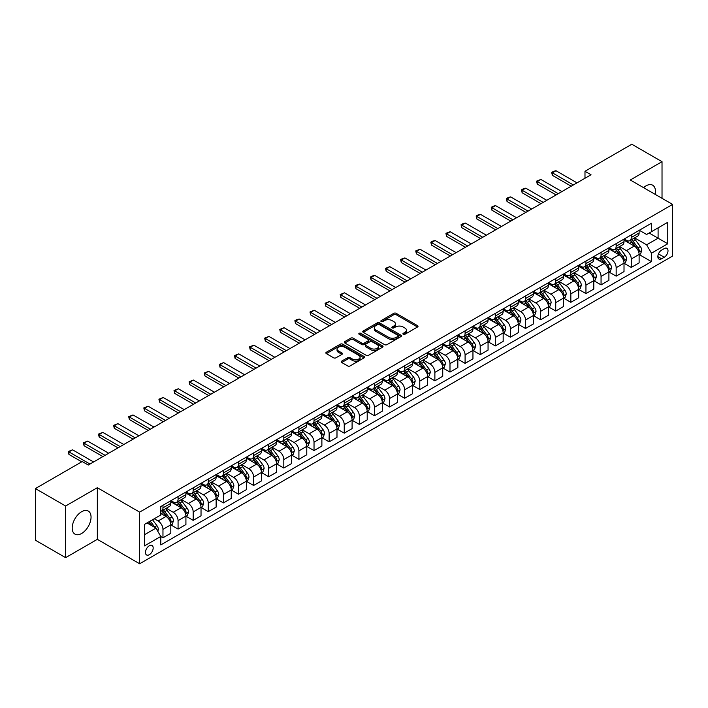 <?xml version="1.0" encoding="UTF-8"?>
<svg xmlns="http://www.w3.org/2000/svg" width="708" height="708" viewBox="0 0 708 708"><rect width="100%" height="100%" fill="white"/><g stroke="black" fill="none" stroke-linecap="round" stroke-linejoin="round"><path stroke-width="1.06" d="M403.25 334.291A1.177 0.681 0 0 0 404.914 334.291L417.516 327.016A1.681 0.965 0 0 0 418.012 326.326A1.681 0.965 0 0 0 417.516 325.645L396.161 313.317A1.681 0.965 0 0 0 393.79 313.317L381.187 320.591A1.177 0.681 0 0 0 380.842 321.069A1.177 0.681 0 0 0 381.187 321.556A1.177 0.681 0 0 0 382.851 321.556L384.479 320.609A5.372 3.098 0 0 1 392.073 320.609L393.852 321.636A5.372 3.098 0 0 1 395.427 323.83A5.372 3.098 0 0 1 393.852 326.025L392.223 326.963A1.177 0.681 0 0 0 391.878 327.441A1.177 0.681 0 0 0 392.223 327.919A1.177 0.681 0 0 0 393.878 327.919L395.515 326.981A5.372 3.098 0 0 1 403.1 326.981L404.879 328.008A5.372 3.098 0 0 1 406.454 330.202A5.372 3.098 0 0 1 404.879 332.388L403.25 333.335A1.177 0.681 0 0 0 402.905 333.813A1.177 0.681 0 0 0 403.25 334.291L403.25 333.335M81.624 533.478A13.328 7.699 120 0 0 90.332 521.725A13.328 7.699 120 0 0 88.288 511.043A13.328 7.699 120 0 0 81.624 511.707A13.328 7.699 120 0 0 72.915 523.451A13.328 7.699 120 0 0 74.96 534.133A13.328 7.699 120 0 0 81.624 533.478M655.112 194.328A13.328 7.699 120 0 0 652.679 185.204A13.328 7.699 120 0 0 646.015 185.859A13.328 7.699 120 0 0 643.554 187.655M149.308 554.691A5.469 3.159 120 0 0 152.875 549.868A5.469 3.159 120 0 0 152.043 545.487A5.469 3.159 120 0 0 149.308 545.753A5.469 3.159 120 0 0 145.733 550.576A5.469 3.159 120 0 0 146.574 554.957A5.469 3.159 120 0 0 149.308 554.691M341.716 361.124A1.681 0.965 0 0 0 341.221 361.806A1.681 0.965 0 0 0 341.716 362.487L347.708 365.947A1.681 0.965 0 0 0 350.079 365.947L364.071 357.867A1.681 0.965 0 0 0 364.567 357.186A1.681 0.965 0 0 0 364.071 356.496L342.725 344.168A1.681 0.965 0 0 0 340.353 344.168L326.353 352.257A1.681 0.965 0 0 0 325.857 352.938A1.681 0.965 0 0 0 326.353 353.619L333.592 357.797A1.681 0.965 0 0 0 335.964 357.797L341.955 354.345A1.681 0.965 0 0 0 342.442 353.655A1.681 0.965 0 0 0 341.955 352.973L338.362 350.903A4.487 2.593 0 0 1 337.052 349.071A4.487 2.593 0 0 1 339.822 346.672A4.487 2.593 0 0 1 344.707 347.239L358.77 355.354A4.487 2.593 0 0 1 360.08 357.186A4.487 2.593 0 0 1 357.31 359.576A4.487 2.593 0 0 1 352.425 359.018L350.079 357.664A1.681 0.965 0 0 0 347.708 357.664L341.716 361.124L341.716 362.487M97.341 487.706L65.614 506.016L35.4 488.573L35.4 540.213L65.614 557.656L97.341 539.337L139.635 563.763L139.635 512.123L97.341 487.706L97.341 539.337M662.024 198.32L662.024 161.681L630.297 180L672.6 204.417L139.635 512.123M662.024 161.681L631.81 144.237L584.985 171.283L584.985 178.257M35.4 488.573L82.234 461.536L88.27 465.032L591.021 174.77L584.985 171.283M384.594 344.654A1.681 0.965 0 0 0 386.966 344.654L400.967 336.565A1.681 0.965 0 0 0 401.463 335.884A1.681 0.965 0 0 0 400.967 335.203L379.612 322.875A1.681 0.965 0 0 0 377.24 322.875L363.248 330.955A1.681 0.965 0 0 0 362.753 331.636A1.681 0.965 0 0 0 363.248 332.326L384.594 344.654M359.62 334.548A1.177 0.681 0 0 1 360.815 334.707L360.815 333.318L382.524 345.849A1.681 0.965 0 0 1 383.01 346.531A1.681 0.965 0 0 1 382.524 347.221L368.523 355.301A1.681 0.965 0 0 1 366.151 355.301L344.796 342.973L344.796 341.601A1.681 0.965 0 0 0 344.309 342.291A1.681 0.965 0 0 0 344.796 342.973M344.796 341.601L350.787 338.141A1.681 0.965 0 0 1 353.159 338.141L361.823 343.141A1.681 0.965 0 0 0 364.195 343.141L368.169 340.849A1.681 0.965 0 0 0 368.656 340.167A1.681 0.965 0 0 0 368.169 339.477L359.151 334.273A1.177 0.681 0 0 1 358.806 333.795A1.177 0.681 0 0 1 359.531 333.167A1.177 0.681 0 0 1 360.815 333.318M664.263 248.588L661.599 250.128A5.301 3.062 120 0 0 658.139 254.791A5.301 3.062 120 0 0 658.953 259.039A5.301 3.062 120 0 0 661.599 258.774L664.263 257.243A5.301 3.062 120 0 0 667.724 252.57A5.301 3.062 120 0 0 666.909 248.322A5.301 3.062 120 0 0 664.263 248.588M139.635 563.763L672.6 256.057L672.6 204.417M639.306 230.277L646.616 234.498L651.449 231.702L651.449 223.259L160.787 506.547L160.787 514.99L144.467 524.407L144.467 545.895L160.787 536.478L160.787 544.921L651.449 261.633L651.449 253.19L646.616 244.818L634.598 237.879M651.449 231.702L667.768 222.285L667.768 243.773L651.449 253.19M65.614 506.016L65.614 557.656M649.156 233.029L658.095 238.189L658.095 227.87L667.768 222.285M646.616 244.818L658.095 238.189L667.768 243.773M144.467 534.735L155.955 528.106L147.007 522.938M160.787 536.549L162.964 537.806L162.964 529.363A6.832 3.947 -120 0 0 158.123 520.991L154.256 518.752M162.964 537.806L170.814 533.266L170.814 524.823A6.832 3.947 -120 0 0 165.982 516.451L160.787 513.45M171 525L178.071 529.08L178.071 520.637A6.832 3.947 -120 0 0 173.23 512.265L166.292 508.255M178.071 529.08L185.921 524.548L185.921 516.105A6.832 3.947 -120 0 0 181.089 507.733L170.814 501.795M186.107 516.274L193.178 520.362L193.178 511.919A6.832 3.947 -120 0 0 188.337 503.547L181.398 499.538M193.178 520.362L201.028 515.822L201.028 507.379A6.832 3.947 -120 0 0 196.196 499.007L185.921 493.078M201.214 507.556L208.285 511.636L208.285 503.193A6.832 3.947 -120 0 0 203.444 494.821L196.505 490.812M208.285 511.636L216.135 507.105L216.135 498.662A6.832 3.947 -120 0 0 211.303 490.29L201.028 484.352M216.321 498.83L223.392 502.919L223.392 494.476A6.832 3.947 -120 0 0 218.551 486.104L211.612 482.095M223.392 502.919L231.242 498.379L231.242 489.936A6.832 3.947 -120 0 0 226.41 481.564L216.135 475.634M231.428 490.113L238.499 494.193L238.499 485.75A6.832 3.947 -120 0 0 233.658 477.378L226.719 473.369M238.499 494.193L246.349 489.662L246.349 481.219A6.832 3.947 -120 0 0 241.516 472.847L231.242 466.908M246.534 481.387L253.597 485.476L253.597 477.033A6.832 3.947 -120 0 0 248.765 468.661L241.826 464.652M253.597 485.476L261.456 480.936L261.456 472.493A6.832 3.947 -120 0 0 256.623 464.121L246.349 458.191M261.641 472.67L268.704 476.75L268.704 468.307A6.832 3.947 -120 0 0 263.872 459.935L256.933 455.925M268.704 476.75L276.562 472.218L276.562 463.775A6.832 3.947 -120 0 0 271.73 455.403L261.456 449.465M276.748 463.944L283.811 468.032L283.811 459.589A6.832 3.947 -120 0 0 278.979 451.217L272.04 447.208M283.811 468.032L291.669 463.492L291.669 455.049A6.832 3.947 -120 0 0 286.837 446.677L276.562 440.748M291.855 455.226L298.918 459.306L298.918 450.863A6.832 3.947 -120 0 0 294.086 442.491L287.147 438.482M298.918 459.306L306.776 454.775L306.776 446.332A6.832 3.947 -120 0 0 301.944 437.96L291.669 432.022M306.953 446.5L314.025 450.589L314.025 442.146A6.832 3.947 -120 0 0 309.192 433.765L302.254 429.765M314.025 450.589L321.883 446.049L321.883 437.606A6.832 3.947 -120 0 0 317.051 429.234L306.776 423.304M322.06 437.783L329.131 441.863L329.131 433.42A6.832 3.947 -120 0 0 324.299 425.048L317.361 421.039M329.131 441.863L336.99 437.332L336.99 428.889A6.832 3.947 -120 0 0 332.158 420.517L321.883 414.578M337.167 429.057L344.238 433.146L344.238 424.703A6.832 3.947 -120 0 0 339.406 416.322L332.468 412.321M344.238 433.146L352.097 428.606L352.097 420.163A6.832 3.947 -120 0 0 347.265 411.791L336.99 405.861M352.274 420.34L359.345 424.419L359.345 415.977A6.832 3.947 -120 0 0 354.513 407.604L347.575 403.595M359.345 424.419L367.204 419.888L367.204 411.445A6.832 3.947 -120 0 0 362.372 403.064L352.097 397.135M367.381 411.614L374.452 415.702L374.452 407.259A6.832 3.947 -120 0 0 369.62 398.878L362.682 394.878M374.452 415.702L382.311 411.162L382.311 402.719A6.832 3.947 -120 0 0 377.479 394.347L367.204 388.418M382.488 402.896L389.559 406.976L389.559 398.533A6.832 3.947 -120 0 0 384.727 390.161L377.789 386.152M389.559 406.976L397.418 402.445L397.418 394.002A6.832 3.947 -120 0 0 392.586 385.621L382.311 379.692M397.595 394.17L404.666 398.259L404.666 389.816A6.832 3.947 -120 0 0 399.834 381.435L392.896 377.435M404.666 398.259L412.525 393.719L412.525 385.276A6.832 3.947 -120 0 0 407.693 376.904L397.418 370.974M412.702 385.453L419.773 389.533L419.773 381.09A6.832 3.947 -120 0 0 414.941 372.718L408.003 368.709M419.773 389.533L427.632 385.002L427.632 376.559A6.832 3.947 -120 0 0 422.8 368.178L412.525 362.248M427.809 376.727L434.88 380.807L434.88 372.373A6.832 3.947 -120 0 0 430.048 363.992L423.11 359.991M434.88 380.807L442.739 376.275L442.739 367.833A6.832 3.947 -120 0 0 437.907 359.46L427.632 353.531M442.916 368.01L449.987 372.089L449.987 363.647A6.832 3.947 -120 0 0 445.155 355.274L438.217 351.265M449.987 372.089L457.846 367.558L457.846 359.115A6.832 3.947 -120 0 0 453.005 350.734L442.739 344.805M458.023 359.283L465.094 363.363L465.094 354.92A6.832 3.947 -120 0 0 460.262 346.548L453.324 342.548M465.094 363.363L472.953 358.832L472.953 350.389A6.832 3.947 -120 0 0 468.112 342.017L457.846 336.088M473.13 350.566L480.201 354.646L480.201 346.203A6.832 3.947 -120 0 0 475.369 337.831L468.43 333.822M480.201 354.646L488.06 350.106L488.06 341.672A6.832 3.947 -120 0 0 483.219 333.291L472.953 327.361M488.237 341.84L495.308 345.92L495.308 337.477A6.832 3.947 -120 0 0 490.476 329.105L483.529 325.105M495.308 345.92L503.167 341.389L503.167 332.946A6.832 3.947 -120 0 0 498.326 324.574L488.06 318.644M503.344 333.123L510.415 337.203L510.415 328.76A6.832 3.947 -120 0 0 505.583 320.388L498.636 316.379M510.415 337.203L518.274 332.663L518.274 324.22A6.832 3.947 -120 0 0 513.433 315.848L503.167 309.918M518.451 324.397L525.522 328.477L525.522 320.034A6.832 3.947 -120 0 0 520.69 311.662L513.742 307.661M525.522 328.477L533.381 323.945L533.381 315.502A6.832 3.947 -120 0 0 528.54 307.13L518.274 301.201M533.558 315.68L540.629 319.759L540.629 311.316A6.832 3.947 -120 0 0 535.797 302.944L528.849 298.935M540.629 319.759L548.488 315.219L548.488 306.776A6.832 3.947 -120 0 0 543.647 298.404L533.381 292.475M548.665 306.953L555.736 311.033L555.736 302.59A6.832 3.947 -120 0 0 550.904 294.218L543.956 290.218M555.736 311.033L563.595 306.502L563.595 298.059A6.832 3.947 -120 0 0 558.754 289.687L548.488 283.758M563.772 298.236L570.843 302.316L570.843 293.873A6.832 3.947 -120 0 0 566.011 285.501L559.063 281.492M570.843 302.316L578.693 297.776L578.693 289.333A6.832 3.947 -120 0 0 573.861 280.961L563.595 275.031M578.879 289.51L585.95 293.59L585.95 285.147A6.832 3.947 -120 0 0 581.118 276.775L574.17 272.766M585.95 293.59L593.8 289.059L593.8 280.616A6.832 3.947 -120 0 0 588.967 272.244L578.693 266.314M593.985 280.793L601.057 284.873L601.057 276.43A6.832 3.947 -120 0 0 596.225 268.058L589.277 264.049M601.057 284.873L608.907 280.333L608.907 271.89A6.832 3.947 -120 0 0 604.074 263.518L593.8 257.588M609.092 272.067L616.164 276.147L616.164 267.704A6.832 3.947 -120 0 0 611.331 259.332L604.384 255.322M616.164 276.147L624.014 271.615L624.014 263.172A6.832 3.947 -120 0 0 619.181 254.8L608.907 248.871M624.199 263.349L631.27 267.429L631.27 258.986A6.832 3.947 -120 0 0 626.43 250.614L619.491 246.605M631.27 267.429L639.12 262.889L639.12 254.446A6.832 3.947 -120 0 0 634.288 246.074L624.014 240.145M624.199 238.994L626.43 240.286A6.832 3.947 -120 0 0 629.855 240.623A6.832 3.947 -120 0 0 631.27 237.499L631.27 234.914M609.092 247.72L611.331 249.004A6.832 3.947 -120 0 0 614.748 249.349A6.832 3.947 -120 0 0 616.164 246.216L616.164 243.632M593.985 256.438L596.225 257.73A6.832 3.947 -120 0 0 599.641 258.066A6.832 3.947 -120 0 0 601.057 254.942L601.057 252.358M578.879 265.164L581.118 266.447A6.832 3.947 -120 0 0 584.534 266.792A6.832 3.947 -120 0 0 585.95 263.659L585.95 261.075M563.772 273.881L566.011 275.173A6.832 3.947 -120 0 0 569.427 275.509A6.832 3.947 -120 0 0 570.843 272.385L570.843 269.801M548.665 282.607L550.904 283.89A6.832 3.947 -120 0 0 554.32 284.235A6.832 3.947 -120 0 0 555.736 281.103L555.736 278.518M533.558 291.324L535.797 292.616A6.832 3.947 -120 0 0 539.213 292.953A6.832 3.947 -120 0 0 540.629 289.829L540.629 287.244M518.451 300.05L520.69 301.334A6.832 3.947 -120 0 0 524.106 301.679A6.832 3.947 -120 0 0 525.522 298.546L525.522 295.962M503.344 308.768L505.583 310.06A6.832 3.947 -120 0 0 508.999 310.396A6.832 3.947 -120 0 0 510.415 307.272L510.415 304.688M488.237 317.494L490.476 318.786A6.832 3.947 -120 0 0 493.892 319.122A6.832 3.947 -120 0 0 495.308 315.989L495.308 313.405M473.13 326.211L475.369 327.503A6.832 3.947 -120 0 0 478.785 327.839A6.832 3.947 -120 0 0 480.201 324.715L480.201 322.131M458.023 334.937L460.262 336.229A6.832 3.947 -120 0 0 463.678 336.565A6.832 3.947 -120 0 0 465.094 333.433L465.094 330.848M442.916 343.654L445.155 344.946A6.832 3.947 -120 0 0 448.571 345.283A6.832 3.947 -120 0 0 449.987 342.159L449.987 339.575M427.809 352.38L430.048 353.673A6.832 3.947 -120 0 0 433.464 354.009A6.832 3.947 -120 0 0 434.88 350.876L434.88 348.292M412.702 361.098L414.941 362.39A6.832 3.947 -120 0 0 418.357 362.726A6.832 3.947 -120 0 0 419.773 359.602L419.773 357.018M397.595 369.824L399.834 371.116A6.832 3.947 -120 0 0 403.25 371.452A6.832 3.947 -120 0 0 404.666 368.319L404.666 365.735M382.488 378.541L384.727 379.833A6.832 3.947 -120 0 0 388.143 380.169A6.832 3.947 -120 0 0 389.559 377.045L389.559 374.461M367.381 387.267L369.62 388.559A6.832 3.947 -120 0 0 373.036 388.896A6.832 3.947 -120 0 0 374.452 385.763L374.452 383.178M352.274 395.984L354.513 397.276A6.832 3.947 -120 0 0 357.929 397.613A6.832 3.947 -120 0 0 359.345 394.489L359.345 391.905M337.167 404.711L339.406 406.003A6.832 3.947 -120 0 0 342.822 406.339A6.832 3.947 -120 0 0 344.238 403.206L344.238 400.631M322.06 413.428L324.299 414.72A6.832 3.947 -120 0 0 327.716 415.056A6.832 3.947 -120 0 0 329.131 411.932L329.131 409.348M306.953 422.154L309.192 423.446A6.832 3.947 -120 0 0 312.609 423.782A6.832 3.947 -120 0 0 314.025 420.649L314.025 418.074M291.855 430.871L294.086 432.163A6.832 3.947 -120 0 0 297.502 432.5A6.832 3.947 -120 0 0 298.918 429.375L298.918 426.791M276.748 439.597L278.979 440.889A6.832 3.947 -120 0 0 282.395 441.226A6.832 3.947 -120 0 0 283.811 438.093L283.811 435.517M261.641 448.314L263.872 449.607A6.832 3.947 -120 0 0 267.288 449.943A6.832 3.947 -120 0 0 268.704 446.819L268.704 444.235M246.534 457.041L248.765 458.333A6.832 3.947 -120 0 0 252.181 458.669A6.832 3.947 -120 0 0 253.597 455.536L253.597 452.961M231.428 465.758L233.658 467.05A6.832 3.947 -120 0 0 237.083 467.386A6.832 3.947 -120 0 0 238.499 464.262L238.499 461.678M216.321 474.484L218.551 475.776A6.832 3.947 -120 0 0 221.976 476.112A6.832 3.947 -120 0 0 223.392 472.979L223.392 470.404M201.214 483.201L203.444 484.493A6.832 3.947 -120 0 0 206.869 484.83A6.832 3.947 -120 0 0 208.285 481.705L208.285 479.121M186.107 491.927L188.337 493.219A6.832 3.947 -120 0 0 191.762 493.556A6.832 3.947 -120 0 0 193.178 490.423L193.178 487.847M171 500.645L173.23 501.937A6.832 3.947 -120 0 0 176.655 502.273A6.832 3.947 -120 0 0 178.071 499.149L178.071 496.565M639.306 254.623L651.449 261.633M629.855 240.623L637.704 236.091A6.832 3.947 -120 0 0 639.12 232.959L639.12 230.374M614.748 249.349L622.597 244.809A6.832 3.947 -120 0 0 624.014 241.685L624.014 239.1M599.641 258.066L607.491 253.535A6.832 3.947 -120 0 0 608.907 250.402L608.907 247.818M584.534 266.792L592.384 262.252A6.832 3.947 -120 0 0 593.8 259.128L593.8 256.544M569.427 275.509L577.277 270.978A6.832 3.947 -120 0 0 578.693 267.845L578.693 265.261M554.32 284.235L562.179 279.695A6.832 3.947 -120 0 0 563.595 276.571L563.595 273.987M539.213 292.953L547.072 288.421A6.832 3.947 -120 0 0 548.488 285.289L548.488 282.704M524.106 301.679L531.965 297.139A6.832 3.947 -120 0 0 533.381 294.015L533.381 291.43M508.999 310.396L516.858 305.865A6.832 3.947 -120 0 0 518.274 302.732L518.274 300.148M493.892 319.122L501.751 314.582A6.832 3.947 -120 0 0 503.167 311.458L503.167 308.874M478.785 327.839L486.644 323.308A6.832 3.947 -120 0 0 488.06 320.175L488.06 317.591M463.678 336.565L471.537 332.025A6.832 3.947 -120 0 0 472.953 328.901L472.953 326.317M448.571 345.283L456.43 340.752A6.832 3.947 -120 0 0 457.846 337.619L457.846 335.034M433.464 354.009L441.323 349.469A6.832 3.947 -120 0 0 442.739 346.345L442.739 343.761M418.357 362.726L426.216 358.195A6.832 3.947 -120 0 0 427.632 355.062L427.632 352.478M403.25 371.452L411.109 366.912A6.832 3.947 -120 0 0 412.525 363.788L412.525 361.204M388.143 380.169L396.002 375.638A6.832 3.947 -120 0 0 397.418 372.505L397.418 369.93M373.036 388.896L380.895 384.356A6.832 3.947 -120 0 0 382.311 381.231L382.311 378.647M357.929 397.613L365.788 393.082A6.832 3.947 -120 0 0 367.204 389.949L367.204 387.373M342.822 406.339L350.681 401.799A6.832 3.947 -120 0 0 352.097 398.675L352.097 396.091M327.716 415.056L335.574 410.525A6.832 3.947 -120 0 0 336.99 407.392L336.99 404.817M312.609 423.782L320.467 419.242A6.832 3.947 -120 0 0 321.883 416.118L321.883 413.534M297.502 432.5L305.36 427.968A6.832 3.947 -120 0 0 306.776 424.835L306.776 422.26M282.395 441.226L290.253 436.686A6.832 3.947 -120 0 0 291.669 433.561L291.669 430.977M267.288 449.943L275.147 445.412A6.832 3.947 -120 0 0 276.562 442.279L276.562 439.703M252.181 458.669L260.04 454.129A6.832 3.947 -120 0 0 261.456 451.005L261.456 448.421M237.083 467.386L244.933 462.855A6.832 3.947 -120 0 0 246.349 459.722L246.349 457.147M221.976 476.112L229.826 471.572A6.832 3.947 -120 0 0 231.242 468.448L231.242 465.864M206.869 484.83L214.719 480.298A6.832 3.947 -120 0 0 216.135 477.165L216.135 474.59M191.762 493.556L199.612 489.016A6.832 3.947 -120 0 0 201.028 485.892L201.028 483.307M176.655 502.273L184.505 497.742A6.832 3.947 -120 0 0 185.921 494.609L185.921 492.033M160.787 511.273A6.832 3.947 -120 0 0 161.548 510.999L169.398 506.468A6.832 3.947 -120 0 0 170.814 503.335L170.814 500.751M161.548 510.999A6.832 3.947 -120 0 0 162.964 507.866L162.964 505.291M155.955 528.106L160.787 536.478M403.719 334.459L404.879 333.787A5.372 3.098 0 0 0 406.454 331.592L406.454 330.202M395.427 323.83L395.427 325.229A5.372 3.098 0 0 1 393.852 327.415L392.692 328.087M417.516 325.645L417.516 327.016L396.161 314.715A1.681 0.965 0 0 0 393.79 314.715L381.656 321.715M400.967 335.203L400.967 336.565L379.612 324.264A1.681 0.965 0 0 0 377.24 324.264L363.266 332.335L363.248 330.955M398.002 336.362A1.177 0.681 0 0 0 398.347 335.884A1.177 0.681 0 0 0 398.002 335.406L379.258 324.583A1.177 0.681 0 0 0 377.603 324.583L375.877 325.574A5.372 3.098 0 0 0 374.302 327.769A5.372 3.098 0 0 0 375.877 329.963L388.692 337.353A5.372 3.098 0 0 0 396.285 337.353L398.002 336.362L398.002 337.76A1.177 0.681 0 0 0 398.347 337.282L398.347 335.884M374.302 327.769L374.302 329.167A5.372 3.098 0 0 0 375.877 331.353L375.877 329.963M398.002 337.76L396.285 338.751A5.372 3.098 0 0 1 388.692 338.751L375.877 331.353M344.823 342.982L350.787 339.539L350.787 338.141M368.656 340.167L368.656 341.557A1.681 0.965 0 0 1 368.169 342.247L364.195 344.539A1.681 0.965 0 0 1 361.823 344.539L353.159 339.539A1.681 0.965 0 0 0 350.787 339.539M360.815 334.707L382.497 347.23M370.806 348.327A4.487 2.593 0 0 0 375.7 348.894A4.487 2.593 0 0 0 378.47 346.495A4.487 2.593 0 0 0 377.152 344.663L372.204 341.805A1.681 0.965 0 0 0 369.833 341.805L365.859 344.106A1.681 0.965 0 0 0 365.363 344.787A1.681 0.965 0 0 0 365.859 345.469L370.806 348.327L370.806 349.725A4.487 2.593 0 0 0 375.7 350.292A4.487 2.593 0 0 0 378.47 347.894L378.47 346.495M365.363 344.787L365.363 346.185A1.681 0.965 0 0 0 365.859 346.867L365.859 345.469M370.806 349.725L365.859 346.867M360.08 357.186L360.08 358.575A4.487 2.593 0 0 1 357.31 360.974A4.487 2.593 0 0 1 352.425 360.407L350.079 359.062A1.681 0.965 0 0 0 347.708 359.062L341.734 362.505M337.052 349.071L337.052 350.46A4.487 2.593 0 0 0 338.362 352.292L338.362 350.903M341.929 354.354L338.362 352.292M364.054 357.885L342.725 345.566A1.681 0.965 0 0 0 340.353 345.566L326.37 353.637M639.12 254.73L640.572 253.889L641.784 250.402A4.531 2.611 -120 0 0 640.333 246.543L635.395 239.95A13.071 7.549 -120 0 0 633.97 238.242M629.058 243.056A13.071 7.549 -120 0 0 626.385 240.26M638.713 251.951L639.333 250.597A4.531 2.611 -120 0 0 638.041 247.871L633.102 241.278A13.071 7.549 -120 0 0 631.678 239.57M630.456 240.278A10.85 6.266 60 0 1 632.244 242.295L636.421 247.88M630.226 240.41A13.071 7.549 60 0 1 631.651 242.118L634.934 246.499M573.383 184.956L552.355 172.814L552.355 175.327L551.682 172.433L553.497 171.38L555.975 170.716L577.002 182.859M571.206 186.213L552.355 175.327M555.975 170.716L552.355 172.814L551.682 172.433M624.014 263.447L625.465 262.615L626.677 259.128A4.531 2.611 -120 0 0 625.226 255.269L620.288 248.676A13.071 7.549 -120 0 0 618.863 246.968M613.951 251.782A13.071 7.549 -120 0 0 611.278 248.977M623.606 260.677L624.226 259.314A4.531 2.611 -120 0 0 622.934 256.597L617.995 250.004A13.071 7.549 -120 0 0 616.571 248.296M615.349 248.995A10.85 6.266 60 0 1 617.137 251.021L621.314 256.597M615.119 249.127A13.071 7.549 60 0 1 616.544 250.836L619.827 255.225M608.907 272.173L610.358 271.332L611.57 267.845A4.531 2.611 -120 0 0 610.119 263.987L605.181 257.393A13.071 7.549 -120 0 0 603.756 255.685M598.844 260.5A13.071 7.549 -120 0 0 596.171 257.703M608.499 269.403L609.119 268.04A4.531 2.611 -120 0 0 607.827 265.314L602.889 258.721A13.071 7.549 -120 0 0 601.464 257.013M600.242 257.721A10.85 6.266 60 0 1 602.03 259.739L606.207 265.323M600.012 257.854A13.071 7.549 60 0 1 601.437 259.562L604.721 263.942M593.8 280.89L595.251 280.058L596.463 276.571A4.531 2.611 -120 0 0 595.012 272.713L590.083 266.12A13.071 7.549 -120 0 0 588.649 264.411M583.737 269.226A13.071 7.549 -120 0 0 581.064 266.42M593.393 278.12L594.021 276.757A4.531 2.611 -120 0 0 592.72 274.04L587.782 267.447A13.071 7.549 -120 0 0 586.357 265.739M585.135 266.438A10.85 6.266 60 0 1 586.923 268.465L591.1 274.04M584.905 266.571A13.071 7.549 60 0 1 586.33 268.279L589.614 272.668M558.276 193.673L537.248 181.531L537.248 184.045L536.575 181.151L540.868 179.443L561.895 191.585M556.099 194.93L537.248 184.045M540.868 179.443L537.248 181.531L536.575 181.151M543.169 202.399L522.141 190.257L522.141 192.771L521.469 189.877L523.283 188.824L525.761 188.16L546.788 200.302M540.992 203.656L522.141 192.771M525.761 188.16L522.141 190.257L521.469 189.877M528.062 211.117L507.034 198.983L507.034 201.488L506.37 198.594L508.176 197.55L510.654 196.886L531.681 209.028M525.885 212.373L507.034 201.488M510.654 196.886L507.034 198.983L506.37 198.594M578.693 289.616L580.144 288.776L581.356 285.289A4.531 2.611 -120 0 0 579.914 281.43L574.976 274.846A13.071 7.549 -120 0 0 573.542 273.129M568.63 277.943A13.071 7.549 -120 0 0 565.957 275.147M578.286 286.846L578.914 285.483A4.531 2.611 -120 0 0 577.613 282.757L572.675 276.164A13.071 7.549 -120 0 0 571.25 274.456M570.029 275.164A10.85 6.266 60 0 1 571.816 277.182L575.993 282.766M569.798 275.297A13.071 7.549 60 0 1 571.223 277.005L574.507 281.386M512.955 219.843L491.927 207.701L491.927 210.214L491.264 207.32L493.069 206.267L495.547 205.603L516.575 217.745M510.778 221.1L491.927 210.214M495.547 205.603L491.927 207.701L491.264 207.32M563.595 298.334L565.037 297.502L566.25 294.015A4.531 2.611 -120 0 0 564.807 290.156L559.869 283.563A13.071 7.549 -120 0 0 558.435 281.855M553.523 286.669A13.071 7.549 -120 0 0 550.851 283.864M563.179 295.563L563.807 294.201A4.531 2.611 -120 0 0 562.506 291.484L557.568 284.89A13.071 7.549 -120 0 0 556.143 283.182M554.922 283.881A10.85 6.266 60 0 1 556.709 285.908L560.886 291.484M554.691 284.014A13.071 7.549 60 0 1 556.116 285.722L559.4 290.112M497.848 228.56L476.82 216.427L476.82 218.931L476.157 216.037L477.962 214.993L480.44 214.329L501.468 226.472M495.671 229.817L476.82 218.931M480.44 214.329L476.82 216.427L476.157 216.037M548.488 307.06L549.93 306.219L551.143 302.732A4.531 2.611 -120 0 0 549.7 298.873L544.762 292.289A13.071 7.549 -120 0 0 543.328 290.572M538.416 295.386A13.071 7.549 -120 0 0 535.744 292.59M548.072 304.29L548.7 302.927A4.531 2.611 -120 0 0 547.399 300.201L542.461 293.608A13.071 7.549 -120 0 0 541.036 291.9M539.815 292.608A10.85 6.266 60 0 1 541.602 294.634L545.78 300.21M539.585 292.74A13.071 7.549 60 0 1 541.009 294.448L544.293 298.829M482.741 237.286L461.713 225.144L461.713 227.657L461.05 224.763L462.855 223.71L465.333 223.055L486.361 235.189M480.564 238.543L461.713 227.657M465.333 223.055L461.713 225.144L461.05 224.763M533.381 315.786L534.823 314.945L536.036 311.458A4.531 2.611 -120 0 0 534.593 307.599L529.655 301.006A13.071 7.549 -120 0 0 528.221 299.298M523.318 304.113A13.071 7.549 -120 0 0 520.637 301.307M532.965 313.007L533.593 311.644A4.531 2.611 -120 0 0 532.292 308.927L527.354 302.334A13.071 7.549 -120 0 0 525.929 300.626M524.716 301.325A10.85 6.266 60 0 1 526.495 303.351L530.673 308.927M524.478 301.458A13.071 7.549 60 0 1 525.902 303.166L529.186 307.555M467.634 246.003L446.606 233.87L446.606 236.375L445.943 233.481L447.748 232.436L450.226 231.773L471.254 243.915M465.457 247.26L446.606 236.375M450.226 231.773L446.606 233.87L445.943 233.481M518.274 324.503L519.716 323.662L520.929 320.175A4.531 2.611 -120 0 0 519.486 316.317L514.548 309.732A13.071 7.549 -120 0 0 513.114 308.024M508.211 312.83A13.071 7.549 -120 0 0 505.53 310.033M517.858 321.733L518.486 320.37A4.531 2.611 -120 0 0 517.185 317.644L512.247 311.051A13.071 7.549 -120 0 0 510.822 309.343M509.61 310.051A10.85 6.266 60 0 1 511.388 312.078L515.566 317.653M509.371 310.184A13.071 7.549 60 0 1 510.795 311.892L514.079 316.272M452.527 254.73L431.499 242.587L431.499 245.101L430.836 242.207L432.641 241.154L435.119 240.499L456.156 252.632M450.35 255.986L431.499 245.101M435.119 240.499L431.499 242.587L430.836 242.207M503.167 333.229L504.609 332.388L505.822 328.901A4.531 2.611 -120 0 0 504.379 325.043L499.441 318.45A13.071 7.549 -120 0 0 498.016 316.741M493.104 321.556A13.071 7.549 -120 0 0 490.423 318.75M502.751 330.45L503.379 329.096A4.531 2.611 -120 0 0 502.078 326.37L497.14 319.777A13.071 7.549 -120 0 0 495.715 318.069M494.503 318.768A10.85 6.266 60 0 1 496.281 320.795L500.459 326.37M494.264 318.901A13.071 7.549 60 0 1 495.689 320.609L498.972 324.999M437.42 263.447L416.392 251.313L416.392 253.818L415.729 250.924L420.012 249.216L441.049 261.358M435.243 264.704L416.392 253.818M420.012 249.216L416.392 251.313L415.729 250.924M488.06 341.946L489.511 341.106L490.715 337.619A4.531 2.611 -120 0 0 489.272 333.76L484.334 327.176A13.071 7.549 -120 0 0 482.909 325.468M477.997 330.273A13.071 7.549 -120 0 0 475.316 327.477M487.644 339.176L488.272 337.813A4.531 2.611 -120 0 0 486.971 335.088L482.033 328.494A13.071 7.549 -120 0 0 480.608 326.786M479.396 327.494A10.85 6.266 60 0 1 481.175 329.521L485.352 335.096M479.157 327.627A13.071 7.549 60 0 1 480.582 329.335L483.865 333.716M422.313 272.173L401.286 260.031L401.286 262.544L400.622 259.65L402.436 258.597L404.905 257.942L425.942 270.075M420.136 273.43L401.286 262.544M404.905 257.942L401.286 260.031L400.622 259.65M472.953 350.672L474.404 349.832L475.608 346.345A4.531 2.611 -120 0 0 474.165 342.486L469.227 335.893A13.071 7.549 -120 0 0 467.802 334.185M462.89 338.999A13.071 7.549 -120 0 0 460.209 336.194M472.537 347.894L473.165 346.539A4.531 2.611 -120 0 0 471.864 343.814L466.926 337.22A13.071 7.549 -120 0 0 465.501 335.512M464.289 336.212A10.85 6.266 60 0 1 466.068 338.238L470.245 343.814M464.05 336.344A13.071 7.549 60 0 1 465.475 338.052L468.758 342.442M407.206 280.89L386.179 268.757L386.179 271.261L385.515 268.367L389.807 266.659L410.835 278.802M405.029 282.147L386.179 271.261M389.807 266.659L386.179 268.757L385.515 268.367M457.846 359.39L459.297 358.549L460.501 355.062A4.531 2.611 -120 0 0 459.058 351.203L454.12 344.619A13.071 7.549 -120 0 0 452.695 342.911M447.783 347.716A13.071 7.549 -120 0 0 445.102 344.92M457.43 356.62L458.058 355.257A4.531 2.611 -120 0 0 456.757 352.531L451.819 345.938A13.071 7.549 -120 0 0 450.394 344.23M449.182 344.938A10.85 6.266 60 0 1 450.961 346.964L455.138 352.54M448.943 345.07A13.071 7.549 60 0 1 450.368 346.778L453.651 351.159M392.099 289.616L371.072 277.474L371.072 279.987L370.408 277.094L372.222 276.04L374.7 275.385L395.728 287.519M389.922 290.873L371.072 279.987M374.7 275.385L371.072 277.474L370.408 277.094M442.739 368.116L444.19 367.275L445.394 363.788A4.531 2.611 -120 0 0 443.951 359.93L439.013 353.336A13.071 7.549 -120 0 0 437.588 351.628M432.676 356.443A13.071 7.549 -120 0 0 429.995 353.637M442.323 365.337L442.951 363.983A4.531 2.611 -120 0 0 441.65 361.257L436.712 354.664A13.071 7.549 -120 0 0 435.287 352.956M434.075 353.655A10.85 6.266 60 0 1 435.854 355.681L440.031 361.257M433.836 353.788A13.071 7.549 60 0 1 435.261 355.505L438.544 359.885M376.992 298.334L355.965 286.2L355.965 288.705L355.301 285.811L357.115 284.766L359.593 284.103L380.621 296.245M374.815 299.59L355.965 288.705M359.593 284.103L355.965 286.2L355.301 285.811M427.632 376.833L429.083 375.992L430.287 372.505A4.531 2.611 -120 0 0 428.844 368.647L423.906 362.062A13.071 7.549 -120 0 0 422.481 360.354M417.57 365.16A13.071 7.549 -120 0 0 414.888 362.363M427.216 374.063L427.844 372.7A4.531 2.611 -120 0 0 426.543 369.974L421.605 363.381A13.071 7.549 -120 0 0 420.18 361.673M418.968 362.381A10.85 6.266 60 0 1 420.747 364.408L424.924 369.983M418.729 362.514A13.071 7.549 60 0 1 420.163 364.222L423.437 368.603M361.885 307.06L340.858 294.917L340.858 297.431L340.194 294.537L344.486 292.829L365.514 304.962M359.708 308.316L340.858 297.431M344.486 292.829L340.858 294.917L340.194 294.537M412.525 385.559L413.976 384.718L415.18 381.231A4.531 2.611 -120 0 0 413.738 377.373L408.799 370.78A13.071 7.549 -120 0 0 407.374 369.072M402.463 373.886A13.071 7.549 -120 0 0 399.781 371.081M412.109 382.78L412.737 381.426A4.531 2.611 -120 0 0 411.436 378.7L406.498 372.107A13.071 7.549 -120 0 0 405.073 370.399M403.861 371.098A10.85 6.266 60 0 1 405.64 373.125L409.817 378.7M403.622 371.231A13.071 7.549 60 0 1 405.056 372.948L408.339 377.329M346.778 315.777L325.751 303.644L325.751 306.148L325.087 303.254L329.379 301.546L350.407 313.688M344.601 317.034L325.751 306.148M329.379 301.546L325.751 303.644L325.087 303.254M397.418 394.276L398.87 393.444L400.073 389.949A4.531 2.611 -120 0 0 398.631 386.09L393.692 379.506A13.071 7.549 -120 0 0 392.267 377.798M387.356 382.603A13.071 7.549 -120 0 0 384.674 379.807M397.002 391.506L397.631 390.143A4.531 2.611 -120 0 0 396.33 387.418L391.391 380.824A13.071 7.549 -120 0 0 389.966 379.116M388.754 379.824A10.85 6.266 60 0 1 390.533 381.851L394.71 387.426M388.515 379.957A13.071 7.549 60 0 1 389.949 381.665L393.232 386.046M331.671 324.503L310.644 312.361L310.644 314.874L309.98 311.98L314.272 310.272L335.3 322.406M329.494 325.76L310.644 314.874M314.272 310.272L310.644 312.361L309.98 311.98M382.311 403.002L383.763 402.162L384.966 398.675A4.531 2.611 -120 0 0 383.524 394.816L378.585 388.223A13.071 7.549 -120 0 0 377.16 386.515M372.249 391.329A13.071 7.549 -120 0 0 369.567 388.524M381.895 400.224L382.524 398.87A4.531 2.611 -120 0 0 381.223 396.144L376.284 389.55A13.071 7.549 -120 0 0 374.859 387.842M373.647 388.542A10.85 6.266 60 0 1 375.426 390.568L379.603 396.144M373.408 388.674A13.071 7.549 60 0 1 374.842 390.391L378.125 394.772M316.565 333.22L295.537 321.087L295.537 323.591L294.873 320.697L296.687 319.653L299.165 318.989L320.193 331.132M314.387 334.477L295.537 323.591M299.165 318.989L295.537 321.087L294.873 320.697M367.204 411.72L368.656 410.888L369.859 407.392A4.531 2.611 -120 0 0 368.417 403.533L363.478 396.949A13.071 7.549 -120 0 0 362.054 395.241M357.142 400.047A13.071 7.549 -120 0 0 354.46 397.25M366.788 408.95L367.417 407.587A4.531 2.611 -120 0 0 366.116 404.861L361.186 398.268A13.071 7.549 -120 0 0 359.752 396.56M358.54 397.268A10.85 6.266 60 0 1 360.319 399.294L364.496 404.87M358.301 397.4A13.071 7.549 60 0 1 359.735 399.108L363.018 403.489M301.458 341.946L280.43 329.804L280.43 332.317L279.766 329.424L284.058 327.716L305.086 339.849M299.28 343.203L280.43 332.317M284.058 327.716L280.43 329.804L279.766 329.424M352.097 420.446L353.549 419.605L354.752 416.118A4.531 2.611 -120 0 0 353.31 412.26L348.371 405.666A13.071 7.549 -120 0 0 346.947 403.958M342.035 408.773A13.071 7.549 -120 0 0 339.353 405.967M351.681 417.667L352.31 416.313A4.531 2.611 -120 0 0 351.018 413.587L346.079 406.994A13.071 7.549 -120 0 0 344.646 405.286M343.433 405.985A10.85 6.266 60 0 1 345.212 408.012L349.389 413.587M343.194 406.126A13.071 7.549 60 0 1 344.628 407.835L347.911 412.215M286.351 350.664L265.323 338.53L265.323 341.044L264.659 338.141L268.952 336.433L289.979 348.575M284.174 351.92L265.323 341.044M268.952 336.433L265.323 338.53L264.659 338.141M336.99 429.163L338.442 428.331L339.645 424.835A4.531 2.611 -120 0 0 338.203 420.986L333.264 414.392A13.071 7.549 -120 0 0 331.84 412.684M326.928 417.49A13.071 7.549 -120 0 0 324.246 414.693M336.574 426.393L337.203 425.03A4.531 2.611 -120 0 0 335.911 422.304L330.972 415.711A13.071 7.549 -120 0 0 329.539 414.003M328.326 414.711A10.85 6.266 60 0 1 330.105 416.738L334.282 422.313M328.096 414.844A13.071 7.549 60 0 1 329.521 416.552L332.804 420.933M271.244 359.39L250.216 347.247L250.216 349.761L249.552 346.867L253.845 345.159L274.872 357.292M269.067 360.646L250.216 349.761M253.845 345.159L250.216 347.247L249.552 346.867M321.883 437.889L323.335 437.048L324.538 433.561A4.531 2.611 -120 0 0 323.096 429.703L318.158 423.11A13.071 7.549 -120 0 0 316.733 421.402M311.821 426.216A13.071 7.549 -120 0 0 309.139 423.411M321.467 435.11L322.096 433.756A4.531 2.611 -120 0 0 320.804 431.03L315.865 424.437A13.071 7.549 -120 0 0 314.432 422.729M313.219 423.428A10.85 6.266 60 0 1 314.998 425.455L319.175 431.03M312.989 423.57A13.071 7.549 60 0 1 314.414 425.278L317.697 429.659M256.137 368.116L235.109 355.974L235.109 358.487L234.445 355.584L238.738 353.876L259.765 366.018M253.96 369.364L235.109 358.487M238.738 353.876L235.109 355.974L234.445 355.584M306.776 446.606L308.228 445.774L309.431 442.279A4.531 2.611 -120 0 0 307.989 438.429L303.051 431.836A13.071 7.549 -120 0 0 301.626 430.128M296.714 434.933A13.071 7.549 -120 0 0 294.041 432.137M306.36 443.836L306.989 442.473A4.531 2.611 -120 0 0 305.697 439.748L300.758 433.154A13.071 7.549 -120 0 0 299.325 431.446M298.112 432.154A10.85 6.266 60 0 1 299.891 434.181L304.068 439.756M297.882 432.287A13.071 7.549 60 0 1 299.307 433.995L302.59 438.376M241.03 376.833L220.002 364.691L220.002 367.204L219.338 364.31L223.631 362.602L244.658 374.744M238.853 378.09L220.002 367.204M223.631 362.602L220.002 364.691L219.338 364.31M291.669 455.332L293.121 454.492L294.324 451.005A4.531 2.611 -120 0 0 292.882 447.146L287.944 440.553A13.071 7.549 -120 0 0 286.519 438.845M281.607 443.659A13.071 7.549 -120 0 0 278.934 440.854M291.254 452.554L291.882 451.2A4.531 2.611 -120 0 0 290.59 448.474L285.651 441.881A13.071 7.549 -120 0 0 284.218 440.172M283.005 440.872A10.85 6.266 60 0 1 284.784 442.898L288.961 448.474M282.775 441.013A13.071 7.549 60 0 1 284.2 442.721L287.483 447.102M225.923 385.559L204.895 373.417L204.895 375.93L204.231 373.028L208.524 371.319L229.551 383.462M223.746 386.807L204.895 375.93M208.524 371.319L204.895 373.417L204.231 373.028M276.562 464.05L278.014 463.218L279.218 459.722A4.531 2.611 -120 0 0 277.775 455.872L272.837 449.279A13.071 7.549 -120 0 0 271.412 447.571M266.5 452.377A13.071 7.549 -120 0 0 263.827 449.58M276.147 461.28L276.775 459.917A4.531 2.611 -120 0 0 275.483 457.191L270.544 450.607A13.071 7.549 -120 0 0 269.111 448.89M267.898 449.598A10.85 6.266 60 0 1 269.677 451.624L273.854 457.2M267.668 449.73A13.071 7.549 60 0 1 269.093 451.439L272.376 455.819M210.816 394.276L189.788 382.134L189.788 384.648L189.124 381.754L193.417 380.046L214.444 392.188M208.648 395.533L189.788 384.648M193.417 380.046L189.788 382.134L189.124 381.754M261.456 472.776L262.907 471.935L264.111 468.448A4.531 2.611 -120 0 0 262.668 464.59L257.73 457.996A13.071 7.549 -120 0 0 256.305 456.288M251.393 461.103A13.071 7.549 -120 0 0 248.72 458.297M261.04 469.997L261.668 468.643A4.531 2.611 -120 0 0 260.376 465.917L255.438 459.324A13.071 7.549 -120 0 0 254.013 457.616M252.791 458.315A10.85 6.266 60 0 1 254.57 460.342L258.756 465.926M252.561 458.457A13.071 7.549 60 0 1 253.986 460.165L257.269 464.545M195.709 403.002L174.681 390.86L174.681 393.374L174.018 390.471L178.31 388.763L199.337 400.905M193.541 404.25L174.681 393.374M178.31 388.763L174.681 390.86L174.018 390.471M246.349 481.493L247.8 480.661L249.004 477.165A4.531 2.611 -120 0 0 247.561 473.316L242.623 466.722A13.071 7.549 -120 0 0 241.198 465.014M236.286 469.82A13.071 7.549 -120 0 0 233.613 467.023M245.941 478.723L246.561 477.36A4.531 2.611 -120 0 0 245.269 474.634L240.331 468.05A13.071 7.549 -120 0 0 238.906 466.333M237.684 467.041A10.85 6.266 60 0 1 239.463 469.068L243.649 474.643M237.454 467.174A13.071 7.549 60 0 1 238.879 468.882L242.163 473.263M180.602 411.72L159.574 399.577L159.574 402.091L158.911 399.197L163.203 397.489L184.23 409.631M178.434 412.976L159.574 402.091M163.203 397.489L159.574 399.577L158.911 399.197M231.242 490.219L232.693 489.378L233.906 485.892A4.531 2.611 -120 0 0 232.454 482.033L227.516 475.44A13.071 7.549 -120 0 0 226.091 473.732M221.179 478.546A13.071 7.549 -120 0 0 218.507 475.741M230.835 487.44L231.454 486.086A4.531 2.611 -120 0 0 230.162 483.36L225.224 476.767A13.071 7.549 -120 0 0 223.799 475.059M222.578 475.758A10.85 6.266 60 0 1 224.356 477.785L228.542 483.369M222.347 475.9A13.071 7.549 60 0 1 223.772 477.608L227.056 481.989M165.495 420.446L144.467 408.304L144.467 410.817L143.804 407.914L148.096 406.206L169.124 418.348M163.327 421.694L144.467 410.817M148.096 406.206L144.467 408.304L143.804 407.914M216.135 498.936L217.586 498.105L218.799 494.609A4.531 2.611 -120 0 0 217.347 490.759L212.409 484.166A13.071 7.549 -120 0 0 210.984 482.458M206.072 487.263A13.071 7.549 -120 0 0 203.4 484.467M215.728 496.166L216.347 494.804A4.531 2.611 -120 0 0 215.055 492.078L210.117 485.493A13.071 7.549 -120 0 0 208.692 483.785M207.471 484.484A10.85 6.266 60 0 1 209.249 486.511L213.435 492.087M207.24 484.617A13.071 7.549 60 0 1 208.665 486.325L211.949 490.706M150.388 429.163L129.36 417.021L129.36 419.534L128.697 416.64L132.989 414.932L154.017 427.074M148.22 430.42L129.36 419.534M132.989 414.932L129.36 417.021L128.697 416.64M201.028 507.663L202.479 506.822L203.692 503.335A4.531 2.611 -120 0 0 202.24 499.476L197.302 492.883A13.071 7.549 -120 0 0 195.877 491.175M190.965 495.989A13.071 7.549 -120 0 0 188.293 493.184M200.621 504.884L201.24 503.53A4.531 2.611 -120 0 0 199.948 500.804L195.01 494.211A13.071 7.549 -120 0 0 193.585 492.502M192.364 493.202A10.85 6.266 60 0 1 194.142 495.228L198.328 500.813M192.133 493.343A13.071 7.549 60 0 1 193.558 495.051L196.842 499.432M135.281 437.889L114.254 425.747L114.254 428.26L113.59 425.358L117.882 423.649L138.91 435.792M133.113 439.146L114.254 428.26M117.882 423.649L114.254 425.747L113.59 425.358M185.921 516.38L187.372 515.548L188.585 512.052A4.531 2.611 -120 0 0 187.133 508.202L182.195 501.609A13.071 7.549 -120 0 0 180.77 499.901M175.858 504.715A13.071 7.549 -120 0 0 173.186 501.91M185.514 513.61L186.133 512.247A4.531 2.611 -120 0 0 184.841 509.521L179.903 502.937A13.071 7.549 -120 0 0 178.478 501.229M177.257 501.928A10.85 6.266 60 0 1 179.036 503.954L183.222 509.53M177.027 502.06A13.071 7.549 60 0 1 178.451 503.769L181.735 508.149M120.183 446.606L99.147 434.464L99.147 436.978L98.483 434.084L102.775 432.376L123.803 444.518M118.006 447.863L99.147 436.978M102.775 432.376L99.147 434.464L98.483 434.084M170.814 525.106L172.265 524.265L173.478 520.778A4.531 2.611 -120 0 0 172.026 516.92L167.088 510.326A13.071 7.549 -120 0 0 165.663 508.618M170.407 522.327L171.026 520.973A4.531 2.611 -120 0 0 169.734 518.247L164.796 511.654A13.071 7.549 -120 0 0 163.371 509.946M162.15 510.645A10.85 6.266 60 0 1 163.937 512.672L168.115 518.256M161.92 510.787A13.071 7.549 60 0 1 163.344 512.495L166.628 516.875M105.076 455.332L84.04 443.19L84.04 445.704L83.376 442.801L87.668 441.093L108.696 453.235M102.899 456.589L84.04 445.704M87.668 441.093L84.04 443.19L83.376 442.801M157.76 531.248L158.371 529.495A4.531 2.611 -120 0 0 156.919 525.646L152.512 519.76M155.034 527.575A4.531 2.611 -120 0 0 154.627 526.964L150.22 521.088M149.087 521.743L152.255 525.964M148.768 521.92L151.459 525.504M89.969 464.05L68.933 451.908L68.933 454.421L68.269 451.527L72.561 449.819L93.589 461.961M81.747 461.82L68.933 454.421M72.561 449.819L68.933 451.908L68.269 451.527M158.123 520.991L165.982 516.451M173.23 512.265L181.089 507.733M188.337 503.547L196.196 499.007M203.444 494.821L211.303 490.29M218.551 486.104L226.41 481.564M233.658 477.378L241.516 472.847M248.765 468.661L256.623 464.121M263.872 459.935L271.73 455.403M278.979 451.217L286.837 446.677M294.086 442.491L301.944 437.96M309.192 433.765L317.051 429.234M324.299 425.048L332.158 420.517M339.406 416.322L347.265 411.791M354.513 407.604L362.372 403.064M369.62 398.878L377.479 394.347M384.727 390.161L392.586 385.621M399.834 381.435L407.693 376.904M414.941 372.718L422.8 368.178M430.048 363.992L437.907 359.46M445.155 355.274L453.005 350.734M460.262 346.548L468.112 342.017M475.369 337.831L483.219 333.291M490.476 329.105L498.326 324.574M505.583 320.388L513.433 315.848M520.69 311.662L528.54 307.13M535.797 302.944L543.647 298.404M550.904 294.218L558.754 289.687M566.011 285.501L573.861 280.961M581.118 276.775L588.967 272.244M596.225 268.058L604.074 263.518M611.331 259.332L619.181 254.8M626.43 250.614L634.288 246.074M631.27 237.499L639.12 232.959M631.27 258.986L639.12 254.446M616.164 267.704L624.014 263.172M616.164 246.216L624.014 241.685M601.057 276.43L608.907 271.89M601.057 254.942L608.907 250.402M585.95 285.147L593.8 280.616M585.95 263.659L593.8 259.128M570.843 293.873L578.693 289.333M570.843 272.385L578.693 267.845M555.736 302.59L563.595 298.059M555.736 281.103L563.595 276.571M540.629 311.316L548.488 306.776M540.629 289.829L548.488 285.289M525.522 320.034L533.381 315.502M525.522 298.546L533.381 294.015M510.415 328.76L518.274 324.22M510.415 307.272L518.274 302.732M495.308 337.477L503.167 332.946M495.308 315.989L503.167 311.458M480.201 346.203L488.06 341.672M480.201 324.715L488.06 320.175M465.094 354.92L472.953 350.389M465.094 333.433L472.953 328.901M449.987 363.647L457.846 359.115M449.987 342.159L457.846 337.619M434.88 372.373L442.739 367.833M434.88 350.876L442.739 346.345M419.773 381.09L427.632 376.559M419.773 359.602L427.632 355.062M404.666 389.816L412.525 385.276M404.666 368.319L412.525 363.788M389.559 398.533L397.418 394.002M389.559 377.045L397.418 372.505M374.452 407.259L382.311 402.719M374.452 385.763L382.311 381.231M359.345 415.977L367.204 411.445M359.345 394.489L367.204 389.949M344.238 424.703L352.097 420.163M344.238 403.206L352.097 398.675M329.131 433.42L336.99 428.889M329.131 411.932L336.99 407.392M314.025 442.146L321.883 437.606M314.025 420.649L321.883 416.118M298.918 450.863L306.776 446.332M298.918 429.375L306.776 424.835M283.811 459.589L291.669 455.049M283.811 438.093L291.669 433.561M268.704 468.307L276.562 463.775M268.704 446.819L276.562 442.279M253.597 477.033L261.456 472.493M253.597 455.536L261.456 451.005M238.499 485.75L246.349 481.219M238.499 464.262L246.349 459.722M223.392 494.476L231.242 489.936M223.392 472.979L231.242 468.448M208.285 503.193L216.135 498.662M208.285 481.705L216.135 477.165M193.178 511.919L201.028 507.379M193.178 490.423L201.028 485.892M178.071 520.637L185.921 516.105M178.071 499.149L185.921 494.609M162.964 529.363L170.814 524.823M162.964 507.866L170.814 503.335M658.467 253.898L664.263 257.243M657.856 256.615L661.599 258.774M404.879 333.787L404.879 332.388M392.223 327.919L392.223 326.963M393.852 327.415L393.852 326.025M381.187 321.556L381.187 320.591M393.79 314.715L393.79 313.317M396.161 314.715L396.161 313.317M377.24 324.264L377.24 322.875M379.612 324.264L379.612 322.875M388.692 338.751L388.692 337.353M396.285 338.751L396.285 337.353M353.159 339.539L353.159 338.141M361.823 344.539L361.823 343.141M364.195 344.539L364.195 343.141M368.169 342.247L368.169 340.849M382.524 347.221L382.524 345.849M347.708 359.062L347.708 357.664M350.079 359.062L350.079 357.664M352.425 360.407L352.425 359.018M341.955 354.345L341.955 352.973M326.353 353.619L326.353 352.257M340.353 345.566L340.353 344.168M342.725 345.566L342.725 344.168M364.071 357.867L364.071 356.496M638.784 252.207L641.749 250.49M633.102 241.278L635.395 239.95M629.545 243.34L631.651 242.118M638.041 247.871L640.333 246.543M637.678 249.641L639.333 250.597M623.677 260.925L626.642 259.208M617.995 250.004L620.288 248.676M614.438 252.057L616.544 250.836M622.934 256.597L625.226 255.269M622.571 258.358L624.226 259.314M608.57 269.651L611.535 267.934M602.889 258.721L605.181 257.393M599.331 260.783L601.437 259.562M607.827 265.314L610.119 263.987M607.464 267.084L609.119 268.04M593.463 278.368L596.428 276.66M587.782 267.447L590.083 266.12M584.224 269.5L586.33 268.279M592.72 274.04L595.012 272.713M592.357 275.801L594.021 276.757M578.356 287.094L581.321 285.377M572.675 276.164L574.976 274.846M569.117 278.226L571.223 277.005M577.613 282.757L579.914 281.43M577.259 284.527L578.914 285.483M563.249 295.811L566.223 294.103M557.568 284.89L559.869 283.563M554.01 286.944L556.116 285.722M562.506 291.484L564.807 290.156M562.152 293.245L563.807 294.201M548.142 304.537L551.116 302.82M542.461 293.608L544.762 292.289M538.903 295.67L541.009 294.448M547.399 300.201L549.7 298.873M547.045 301.971L548.7 302.927M533.035 313.255L536.009 311.547M527.354 302.334L529.655 301.006M523.796 304.387L525.902 303.166M532.292 308.927L534.593 307.599M531.938 310.697L533.593 311.644M517.929 321.981L520.902 320.264M512.247 311.051L514.548 309.732M508.689 313.113L510.795 311.892M517.185 317.644L519.486 316.317M516.831 319.414L518.486 320.37M502.822 330.698L505.795 328.99M497.14 319.777L499.441 318.45M493.582 321.83L495.689 320.609M502.078 326.37L504.379 325.043M501.724 328.14L503.379 329.096M487.715 339.424L490.688 337.707M482.033 328.494L484.334 327.176M478.475 330.556L480.582 329.335M486.971 335.088L489.272 333.76M486.617 336.858L488.272 337.813M472.608 348.141L475.581 346.433M466.926 337.22L469.227 335.893M463.368 339.274L465.475 338.052M471.864 343.814L474.165 342.486M471.51 345.584L473.165 346.539M457.501 356.867L460.474 355.151M451.819 345.938L454.12 344.619M448.261 348L450.368 346.778M456.757 352.531L459.058 351.203M456.403 354.301L458.058 355.257M442.403 365.585L445.367 363.877M436.712 354.664L439.013 353.336M433.154 356.717L435.261 355.505M441.65 361.257L443.951 359.93M441.296 363.027L442.951 363.983M427.296 374.311L430.26 372.594M421.605 363.381L423.906 362.062M418.047 365.443L420.163 364.222M426.543 369.974L428.844 368.647M426.189 371.744L427.844 372.7M412.189 383.028L415.154 381.32M406.498 372.107L408.799 370.78M402.94 374.16L405.056 372.948M411.436 378.7L413.738 377.373M411.082 380.47L412.737 381.426M397.082 391.754L400.047 390.037M391.391 380.824L393.692 379.506M387.834 382.886L389.949 381.665M396.33 387.418L398.631 386.09M395.976 389.188L397.631 390.143M381.975 400.471L384.94 398.763M376.284 389.55L378.585 388.223M372.727 391.604L374.842 390.391M381.223 396.144L383.524 394.816M380.869 397.914L382.524 398.87M366.868 409.197L369.833 407.481M361.186 398.268L363.478 396.949M357.62 400.33L359.735 399.108M366.116 404.861L368.417 403.533M365.762 406.631L367.417 407.587M351.761 417.915L354.726 416.207M346.079 406.994L348.371 405.666M342.513 409.047L344.628 407.835M351.018 413.587L353.31 412.26M350.655 415.357L352.31 416.313M336.654 426.641L339.619 424.924M330.972 415.711L333.264 414.392M327.406 417.773L329.521 416.552M335.911 422.304L338.203 420.986M335.548 424.074L337.203 425.03M321.547 435.358L324.512 433.65M315.865 424.437L318.158 423.11M312.299 426.49L314.414 425.278M320.804 431.03L323.096 429.703M320.441 432.8L322.096 433.756M306.44 444.084L309.405 442.367M300.758 433.154L303.051 431.836M297.192 435.216L299.307 433.995M305.697 439.748L307.989 438.429M305.334 441.518L306.989 442.473M291.333 452.801L294.298 451.093M285.651 441.881L287.944 440.553M282.085 443.934L284.2 442.721M290.59 448.474L292.882 447.146M290.227 450.244L291.882 451.2M276.226 461.528L279.191 459.811M270.544 450.607L272.837 449.279M266.978 452.66L269.093 451.439M275.483 457.191L277.775 455.872M275.12 458.961L276.775 459.917M261.119 470.245L264.084 468.537M255.438 459.324L257.73 457.996M251.871 461.377L253.986 460.165M260.376 465.917L262.668 464.59M260.013 467.687L261.668 468.643M246.012 478.971L248.977 477.254M240.331 468.05L242.623 466.722M236.764 470.103L238.879 468.882M245.269 474.634L247.561 473.316M244.906 476.404L246.561 477.36M230.905 487.688L233.87 485.98M225.224 476.767L227.516 475.44M221.657 478.82L223.772 477.608M230.162 483.36L232.454 482.033M229.799 485.13L231.454 486.086M215.798 496.414L218.763 494.697M210.117 485.493L212.409 484.166M206.55 487.546L208.665 486.325M215.055 492.078L217.347 490.759M214.692 493.848L216.347 494.804M200.691 505.131L203.656 503.423M195.01 494.211L197.302 492.883M191.452 496.264L193.558 495.051M199.948 500.804L202.24 499.476M199.585 502.574L201.24 503.53M185.584 513.858L188.549 512.141M179.903 502.937L182.195 501.609M176.345 504.99L178.451 503.769M184.841 509.521L187.133 508.202M184.478 511.291L186.133 512.247M170.478 522.575L173.442 520.867M164.796 511.654L167.088 510.326M161.238 513.707L163.344 512.495M169.734 518.247L172.026 516.92M169.371 520.017L171.026 520.973M157.194 530.248L158.335 529.584M154.627 526.964L156.919 525.646"/></g></svg>
